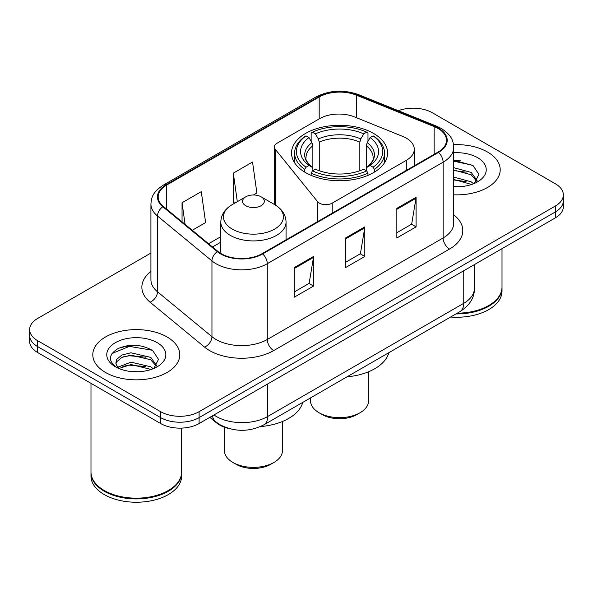 <?xml version="1.0" encoding="UTF-8"?>
<svg xmlns="http://www.w3.org/2000/svg" width="593" height="593" viewBox="0 0 593 593"><rect width="100%" height="100%" fill="white"/><g stroke="black" fill="none" stroke-linecap="round" stroke-linejoin="round"><path stroke-width="0.89" d="M406.324 138.154A27.189 15.7 0 0 0 402.691 136.397L354.451 116.888A27.189 15.7 0 0 0 319.627 118.652L276.998 143.261A9.065 5.233 0 0 0 274.344 146.96A9.065 5.233 0 0 0 275.196 149.177L317.581 201.657A9.065 5.233 0 0 0 332.206 203.14L406.324 160.347A27.189 15.7 0 0 0 414.285 149.251A27.189 15.7 0 0 0 406.324 138.154M373.523 133.41A48.033 27.73 0 0 0 321.184 127.399A48.033 27.73 0 0 0 291.534 153.016A48.033 27.73 0 0 0 305.603 172.63A48.033 27.73 0 0 0 357.942 178.634A48.033 27.73 0 0 0 387.592 153.016A48.033 27.73 0 0 0 373.523 133.41M229.543 428.665A27.189 15.7 180 0 1 216.571 422.92L209.818 417.353M139.926 345.741A36.247 20.925 0 0 0 118.704 348.269M460.331 160.755A36.247 20.925 0 0 0 453.734 160.725M150.926 253.048L37.611 318.471A27.189 15.7 0 0 0 29.65 329.567L29.65 341.405A27.189 15.7 0 0 0 37.611 352.509L160.651 423.543A27.189 15.7 0 0 0 199.1 423.543L555.389 217.839A27.189 15.7 0 0 0 563.35 206.742L563.35 200.819A27.189 15.7 0 0 1 555.389 211.916A27.189 15.7 0 0 0 563.35 200.819L563.35 194.897A27.189 15.7 0 0 0 555.389 183.8L432.349 112.766A27.189 15.7 0 0 0 398.311 110.706M29.65 329.567A27.189 15.7 0 0 0 37.611 340.664L160.651 411.698A27.189 15.7 0 0 0 199.1 411.698L199.1 417.62L555.389 211.916L199.1 417.62A27.189 15.7 0 0 1 160.651 417.62A27.189 15.7 0 0 0 199.1 417.62L199.1 423.543M37.611 340.664L37.611 346.586L160.651 417.62L37.611 346.586A27.189 15.7 0 0 1 29.65 335.49A27.189 15.7 0 0 0 37.611 346.586L37.611 352.509M487.461 151.986A43.497 25.114 0 0 0 453.534 144.692A43.497 25.114 0 0 1 487.461 151.986A43.497 25.114 0 0 1 500.203 169.739A43.497 25.114 0 0 0 487.461 151.986M167.056 336.965A43.497 25.114 0 0 0 119.653 331.524A43.497 25.114 0 0 0 92.797 354.725A43.497 25.114 0 0 0 105.539 372.486A43.497 25.114 0 0 0 152.942 377.926A43.497 25.114 0 0 0 179.798 354.725A43.497 25.114 0 0 0 167.056 336.965A43.497 25.114 0 0 0 119.653 331.524A43.497 25.114 0 0 0 92.797 354.725A43.497 25.114 0 0 0 105.539 372.486A43.497 25.114 0 0 0 152.942 377.926A43.497 25.114 0 0 0 179.798 354.725A43.497 25.114 0 0 0 167.056 336.965M437.99 128.451A28.998 16.745 180 0 1 446.485 140.289A28.998 16.745 180 0 1 437.99 152.127L262.15 253.648A28.998 16.745 180 0 1 217.89 251.41L163.423 206.497A28.998 16.745 180 0 1 158.175 196.898A28.998 16.745 180 0 1 166.67 185.06L319.19 97A28.998 16.745 180 0 1 356.326 95.125L434.12 126.576A28.998 16.745 180 0 1 437.99 128.451M438.501 128.155A29.724 17.16 0 0 0 434.536 126.235L356.741 94.784A29.724 17.16 0 0 0 318.671 96.711L166.159 184.764A29.724 17.16 0 0 0 162.83 206.742L217.297 251.654A29.724 17.16 0 0 0 262.662 253.945L438.501 152.423A29.724 17.16 0 0 0 438.501 128.155M294.321 267.562L294.321 297.16L313.549 286.063L313.549 256.465L294.321 267.562M294.321 291.904L309.131 283.358L313.467 257.444A7.249 4.188 -120 0 0 313.549 256.465M308.997 283.432L313.549 286.063M396.85 208.365L396.85 237.963L416.078 226.867L416.078 197.269L396.85 208.365M396.85 232.715L411.661 224.161L415.997 198.247A7.249 4.188 -120 0 0 416.078 197.269M411.527 224.236L416.078 226.867M345.586 237.963L345.586 267.562L364.814 256.465L364.814 226.867L345.586 237.963M345.586 262.314L360.396 253.76L364.732 227.845A7.249 4.188 -120 0 0 364.814 226.867M360.262 253.834L364.814 256.465M453.734 194.8A43.497 25.114 0 0 0 500.203 169.739A43.497 25.114 0 0 1 453.734 194.8M199.1 411.698L555.389 206.001A27.189 15.7 0 0 0 563.35 194.897M192.258 230.277L205.615 222.568L201.279 191.643L182.051 202.739L182.051 221.864M253.396 194.986L256.88 192.97L252.544 162.045L233.316 173.149L233.627 202.561M234.947 203.058L233.316 202.45M233.316 173.149L237.319 201.687M182.051 202.739L185.083 224.362M457.255 313.186A45.313 26.159 0 0 0 488.743 305.521A45.313 26.159 0 0 0 502.012 287.019L502.012 248.652M457.062 313.289A44.86 25.899 0 0 0 488.424 305.706A44.86 25.899 0 0 0 488.58 305.617M455.973 313.919A45.313 26.159 0 0 0 502.012 287.761A45.313 26.159 0 0 0 502.012 287.39M450.613 317.018A45.313 26.159 0 0 0 502.012 291.096L502.012 287.761M453.734 186.476L458.656 186.765M453.734 177.077L471.19 181.821L473.585 183.741M453.734 179.427L471.62 184.467M453.734 167.678L471.19 172.422L477.076 180.554M453.734 170.028L471.19 174.772L476.609 181.161M453.734 186.713A29.546 17.064 0 0 0 477.595 181.806A29.546 17.064 0 0 0 477.595 157.679A29.546 17.064 0 0 0 453.734 152.764M474.281 183.452L478.914 174.364L473.058 165.543L453.734 160.251M453.734 161.163L472.658 165.269M453.734 170.562L466.113 172.178M453.734 179.961L466.113 181.577M310.562 397.873L310.562 400.898A28.998 16.745 0 0 0 319.056 412.735L322.258 414.589A24.469 14.128 0 0 0 356.867 414.589L360.07 412.735A28.998 16.745 0 0 0 368.564 400.898L368.564 371.767M322.258 414.589L319.056 412.735A28.998 16.745 0 0 0 360.07 412.735M304.735 172.118L304.735 169.428L306.025 167.204A43.141 24.906 0 0 1 306.025 135.871L308.99 137.583A38.968 22.497 0 0 0 308.99 165.491L311.918 167.152L312.867 169.22L312.867 170.651M312.867 169.22L312.867 145.796L311.918 142.631L308.99 137.583M311.147 141.297L311.147 132.914L312.429 132.172A43.141 24.906 0 0 1 366.689 132.172L363.724 133.885A38.968 22.497 0 0 0 315.402 133.885L318.33 138.932L319.271 142.098L319.271 170.747M359.847 170.747L359.847 142.098L360.796 138.932L363.724 133.885M347.038 376.814A49.842 28.775 0 0 0 388.845 352.679M311.147 173.126A44.949 25.951 0 0 0 367.979 173.126L366.689 170.903A43.141 24.906 0 0 1 312.429 170.903L311.147 173.126L311.147 175.372M367.979 175.372L367.979 173.126M306.025 135.871L304.735 136.612A44.949 25.951 0 0 0 294.61 153.016A44.949 25.951 0 0 0 304.735 169.428M366.689 132.172L367.979 132.914L367.979 141.297M312.429 170.903L315.402 169.19A38.968 22.497 0 0 0 363.724 169.19L366.689 170.903M308.99 165.491L306.025 167.204M315.402 133.885L312.429 132.172M311.918 142.631A34.861 20.125 0 0 0 311.918 167.152L312.081 167.263C307.13 162.475 305.113 159.22 306.032 157.508A33.534 19.361 0 0 1 312.867 145.796M374.391 169.428A44.949 25.951 0 0 0 384.509 153.016A44.949 25.951 0 0 0 374.391 136.612L373.101 135.871A43.141 24.906 0 0 1 373.101 167.204L374.391 169.428L374.391 172.118M373.101 167.204L370.136 165.491A38.968 22.497 0 0 0 370.136 137.583L373.101 135.871M370.136 137.583L367.208 142.631L366.259 145.796L366.259 169.22L367.208 167.152L370.136 165.491M366.259 145.796A33.534 19.361 0 0 1 373.093 157.508C374.005 159.235 371.989 162.482 367.045 167.263L367.208 167.152A34.861 20.125 0 0 0 367.208 142.631M366.259 170.651L366.259 169.22M224.436 427.227L224.436 450.621A28.998 16.745 0 0 0 232.93 462.466L236.133 464.312A24.469 14.128 0 0 0 270.742 464.312L273.944 462.466A28.998 16.745 0 0 0 282.438 450.621L282.438 421.49M236.133 464.312L232.93 462.466A28.998 16.745 0 0 0 273.944 462.466M245.747 205.704A10.874 6.278 0 0 0 261.128 205.704A10.874 6.278 0 0 0 261.128 196.824L274.633 204.615A29.969 17.301 0 0 1 274.633 229.091A29.969 17.301 0 0 1 232.248 229.091A29.969 17.301 0 0 1 232.248 204.615C224.866 209.003 221.056 214.822 220.811 222.086A32.622 18.835 0 0 0 230.366 235.406A32.622 18.835 0 0 0 265.923 239.49A32.622 18.835 0 0 0 286.063 222.086C285.819 214.822 282.009 209.003 274.633 204.615L261.128 196.824A10.874 6.278 0 0 0 245.747 196.824A10.874 6.278 0 0 0 245.747 205.704M260.416 426.582A49.842 28.775 0 0 0 302.719 402.402M168.175 490.596A44.86 25.899 0 0 1 168.019 490.693A44.86 25.899 0 0 1 104.576 490.693L104.257 490.507A45.313 26.159 0 0 0 168.338 490.507A45.313 26.159 0 0 0 181.606 472.006L181.606 428.102M90.988 472.376A45.313 26.159 0 0 0 90.988 472.747A45.313 26.159 0 0 0 104.257 491.249A45.313 26.159 0 0 0 153.639 496.919A45.313 26.159 0 0 0 181.606 472.747A45.313 26.159 0 0 0 181.606 472.376M90.988 472.747L90.988 476.075A45.313 26.159 0 0 0 104.257 494.577A45.313 26.159 0 0 0 153.639 500.247A45.313 26.159 0 0 0 181.606 476.075L181.606 472.747M131.349 371.544L138.251 371.752M117.799 367.208L130.994 362.175L150.785 366.8L153.179 368.727M119.015 368.475L130.994 364.525L151.215 369.454M118.007 368.127L115.887 363.161A20.488 11.83 0 0 0 119.2 368.638M115.887 363.161L116.51 359.573L121.81 355.059L130.994 352.776L150.785 357.409L156.671 365.54M115.939 363.45L116.51 361.923L121.81 357.409L130.994 355.125L150.785 359.758L156.204 366.148M153.876 368.438L158.509 359.351L152.653 350.522C141.423 344.274 129.926 343.606 118.17 348.521C108.526 354.481 107.919 360.737 116.354 367.297L116.458 367.363M157.189 342.665A29.546 17.064 0 0 0 115.405 342.665A29.546 17.064 0 0 0 115.405 366.785A29.546 17.064 0 0 0 157.189 366.785A29.546 17.064 0 0 0 157.189 342.665M90.988 383.323L90.988 472.006A45.313 26.159 0 0 0 104.257 490.507L104.576 490.693M112.033 353.487L129.385 346.364L152.253 350.255M122.87 356.949L129.385 355.763L145.708 357.164M122.87 366.341L129.385 365.162L145.708 366.563M117.681 367.06L118.185 366.83M216.571 422.424L216.571 422.92M275.196 149.177L275.196 204.948M317.581 201.657L317.581 221.649M332.206 203.14L332.206 213.206M406.324 160.347L406.324 170.413M213.962 414.959A36.247 20.925 0 0 0 216.401 416.508A36.247 20.925 0 0 0 267.665 416.508L463.748 303.297A36.247 20.925 0 0 0 474.37 288.502C474.637 297.493 469.841 305.195 459.998 311.599L263.907 424.81A18.124 10.466 60 0 0 267.665 416.508L267.665 383.953M463.748 270.742L463.748 303.297A18.124 10.466 60 0 1 459.998 311.599M212.494 415.804A18.124 12.119 129.5 0 0 215.652 421.697L210.152 417.161M555.389 217.839L555.389 206.001M160.651 423.543L160.651 411.698M453.734 214.866A45.313 26.159 180 0 1 449.524 249.06L273.684 350.582A9.065 5.233 60 0 1 267.28 339.485L443.119 237.963A36.247 20.925 0 0 0 453.734 223.168L453.734 147.398A36.247 20.925 180 0 1 443.119 162.193A9.065 5.233 -120 0 0 438.501 152.423M273.684 350.582A45.313 26.159 180 0 1 209.603 350.582A45.313 26.159 180 0 1 204.526 347.09L150.059 302.178A45.313 26.159 180 0 1 150.926 271.475M216.015 339.485A36.247 20.925 0 0 0 267.28 339.485L267.28 263.715A36.247 20.925 180 0 1 211.953 260.92L157.479 216.008A36.247 20.925 180 0 1 150.926 203.999L150.926 279.77A36.247 20.925 0 0 0 157.479 291.778L211.953 336.691A36.247 20.925 0 0 0 216.015 339.485M453.734 147.398C453.148 141.164 452.57 135.982 441.244 128.444L436.478 126.131A9.065 4.247 112 0 0 434.536 126.235M436.478 126.131L358.683 94.687C343.673 89.373 329.419 90.143 315.936 97A9.065 5.233 60 0 1 318.671 96.711M166.159 184.764A9.065 5.233 -120 0 0 163.423 185.053C152.431 192.258 151.43 197.684 150.926 203.999M162.83 206.742A9.065 6.063 129.5 0 0 157.479 216.008L157.479 291.778A9.065 6.063 -50.5 0 1 150.059 302.178M358.683 94.687A9.065 4.247 112 0 0 356.741 94.784M217.297 251.654A9.065 6.063 129.5 0 0 211.953 260.92L211.953 336.691A9.065 6.063 -50.5 0 1 204.526 347.09M262.662 253.945A9.065 5.233 60 0 1 267.28 263.715L443.119 162.193L443.119 237.963A9.065 5.233 60 0 0 449.524 249.06M166.67 185.06L166.67 209.181M434.12 126.576L434.12 154.365M356.326 95.125L356.326 117.651M319.19 97L319.19 118.904M220.811 236.674L208.58 243.738M345.586 238.905L364.732 227.845M396.85 209.307L415.997 198.247M294.321 268.496L313.467 257.444M359.847 142.098A33.534 19.361 0 0 0 319.271 142.098M360.796 138.932A34.861 20.125 0 0 0 318.33 138.932M274.344 146.96L274.344 204.452M414.285 149.251L414.285 165.818M263.907 424.81C249.327 432.134 234.739 432.134 220.151 424.81L215.652 421.697M474.37 288.502L474.37 264.611M315.936 97L163.423 185.053M220.811 242.189L212.516 246.977M294.61 162.793L294.61 153.016M384.509 162.793L384.509 153.016M286.063 239.846L286.063 222.086M220.811 253.456L220.811 222.086M245.747 196.824L232.248 204.615"/></g></svg>
